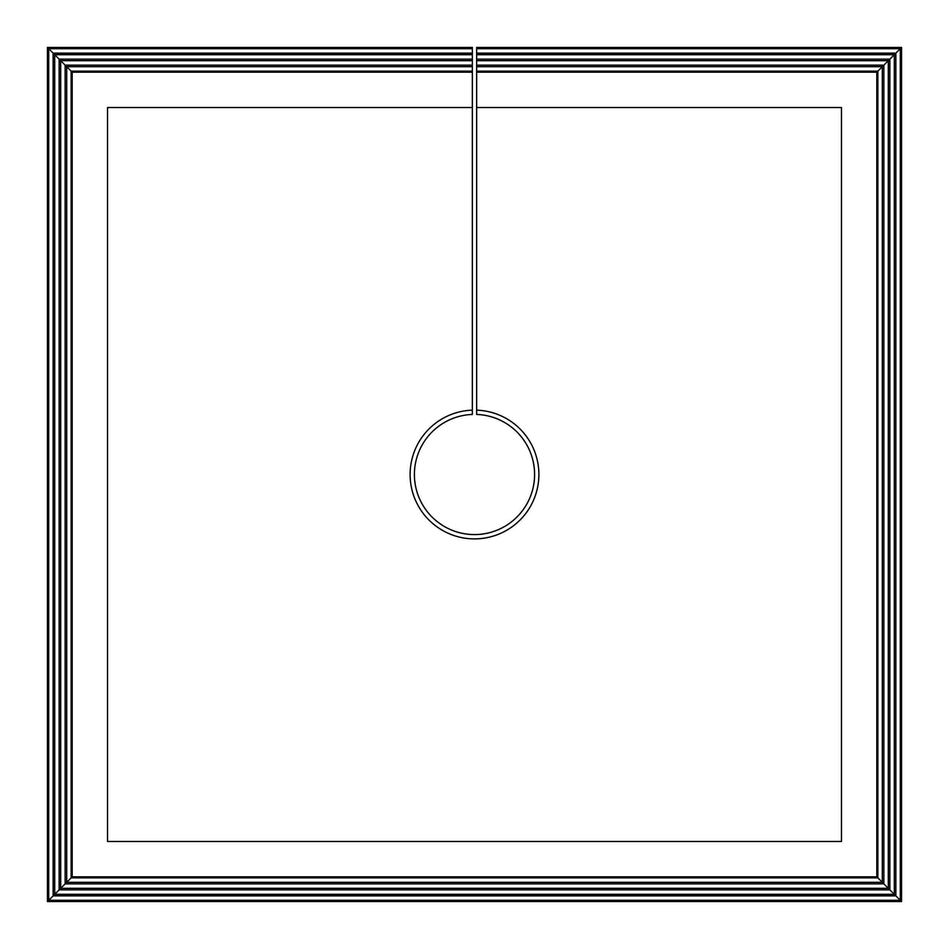 <?xml version="1.0" encoding="UTF-8"?>
<svg xmlns="http://www.w3.org/2000/svg" width="949" height="949" viewBox="0 0 949 949"><rect width="100%" height="100%" fill="white"/><g stroke="black" fill="none" stroke-linecap="round" stroke-linejoin="round"><path stroke-width="1.42" d="M72.183 72.183L71.139 71.139L472.353 71.139L472.353 72.183L72.183 72.183L72.183 876.817L876.817 876.817L876.817 72.183L883.863 65.137L476.647 65.137L476.647 107.534L841.466 107.534L841.466 841.466L107.534 841.466L107.534 107.534L472.353 107.534L472.353 410.158A64.378 64.378 0 0 0 419.102 507.312A64.378 64.378 0 0 0 529.898 507.312A64.378 64.378 0 0 0 476.647 410.158L476.647 107.534M72.183 876.817L71.139 877.861L71.139 71.139L66.691 66.691L66.691 882.309L882.309 882.309L883.863 883.863L883.863 65.137L889.854 59.146L476.647 59.146L476.647 65.137M876.817 876.817L877.861 877.861L71.139 877.861L65.137 883.863L65.137 65.137L472.353 65.137L472.353 66.691L66.691 66.691L60.689 60.689L60.689 888.311L888.311 888.311L889.854 889.854L889.854 59.146L895.844 53.156L476.647 53.156L476.647 59.146M476.647 53.156L476.647 48.707L900.293 48.707L901.55 47.45L476.647 47.45L476.647 48.707M472.353 65.137L472.353 59.146L59.146 59.146L54.698 54.698L54.698 894.302L894.302 894.302L895.844 895.844L895.844 53.156L900.293 48.707L900.293 900.293L901.55 901.55L901.55 47.45M476.647 60.689L888.311 60.689L888.311 888.311L883.863 883.863L65.137 883.863L59.146 889.854L889.854 889.854L894.302 894.302L894.302 54.698L476.647 54.698M476.647 66.691L882.309 66.691L882.309 882.309L877.861 877.861L877.861 71.139L476.647 71.139M876.817 72.183L476.647 72.183M472.353 60.689L60.689 60.689L59.146 59.146L59.146 889.854L53.156 895.844L895.844 895.844L900.293 900.293L48.707 900.293L47.45 901.55L901.55 901.55M472.353 53.156L472.353 48.707L48.707 48.707L53.156 53.156L472.353 53.156L472.353 54.698L54.698 54.698L53.156 53.156L53.156 895.844L48.707 900.293L48.707 48.707L47.45 47.45L47.45 901.55M472.353 48.707L472.353 47.45L47.45 47.45M472.353 59.146L472.353 54.698M472.353 71.139L472.353 66.691M472.353 72.183L472.353 107.534M476.647 410.158L476.647 414.452A60.084 60.084 0 0 1 526.173 505.165A60.084 60.084 0 0 1 422.827 505.165A60.084 60.084 0 0 1 472.353 414.452L472.353 410.158"/></g></svg>
